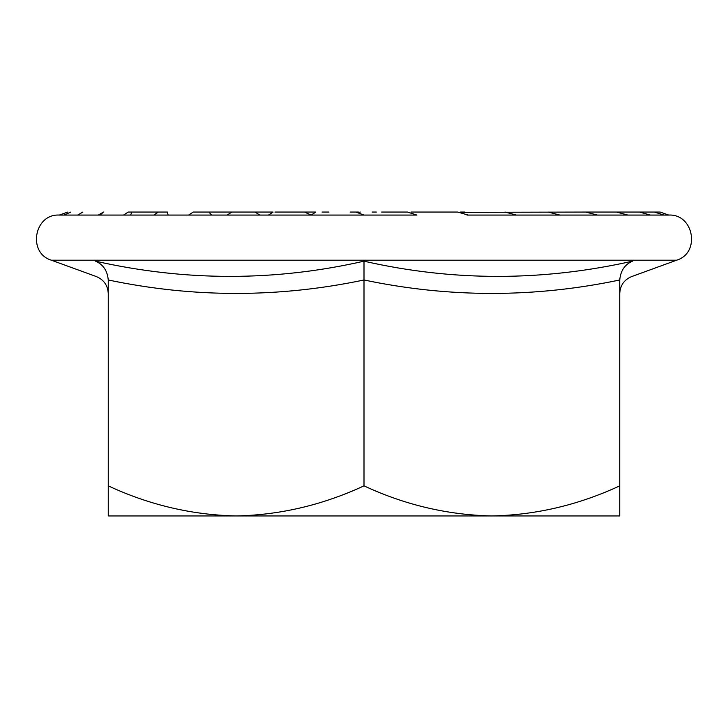 <?xml version="1.0" encoding="UTF-8"?>
<svg xmlns="http://www.w3.org/2000/svg" width="728" height="728" viewBox="0 0 728 728"><rect width="100%" height="100%" fill="white"/><g stroke="black" fill="none" stroke-linecap="round" stroke-linejoin="round"><path stroke-width="1.09" d="M458.658 212.339L585.676 212.057L597.406 215.069L627.864 215.069L466.976 215.069M385.021 215.069L408.39 215.069M381.609 212.057L407.425 212.057L416.907 215.069L363.381 215.069M650.313 215.069L627.864 215.069L664.054 215.069L650.313 215.069L639.557 212.057L660.205 212.057L668.686 215.069L664.054 215.069L654.299 212.057M581.581 215.069L668.686 215.069C693.811 213.623 700.745 252.962 676.649 260.196L51.36 260.196C27.255 252.962 34.189 213.623 59.314 215.069L63.946 215.069L59.314 215.069L67.795 212.057M597.406 215.069L636.281 215.069M312.549 215.069L333.306 215.069M63.946 215.069L77.687 215.069L63.946 215.069L70.88 212.057M77.687 215.069L100.136 215.069L77.687 215.069L82.874 212.057M100.136 215.069L130.594 215.069L100.136 215.069L103.412 212.057L98.298 215.069M130.594 215.069L168.15 215.069L130.594 215.069L131.859 212.057L167.367 212.057L168.15 215.069L202.821 215.069M161.944 215.069L153.772 215.069L158.404 212.057L167.367 212.057M188.588 215.069L193.22 212.057L231.823 212.057L227.191 215.069L259.787 215.069L168.15 215.069M350.104 212.057L355.865 212.057L364 215.069L259.714 215.069M619.746 485.858L619.746 515.943L108.254 515.943L108.254 485.858C149.213 504.941 191.837 514.969 236.127 515.943C280.062 515.042 322.686 505.014 364 485.858C404.959 504.941 447.584 514.969 491.873 515.943C535.808 515.042 578.423 505.014 619.746 485.858L619.746 279.98C534.498 297.898 449.249 297.898 364 279.98L364 485.858M95.55 261.17C103.194 264.491 107.425 270.761 108.254 279.98C107.425 270.761 103.194 264.491 95.55 261.17C96.615 281.454 96.615 281.454 95.55 261.17C96.615 281.454 96.615 281.454 95.55 261.17C185.549 281.454 275.029 281.454 364 261.17L364 279.98C278.751 297.898 193.502 297.898 108.254 279.98L108.254 485.858M364 261.17C452.934 281.454 542.415 281.454 632.45 261.17C631.385 281.454 631.385 281.454 632.45 261.17C631.385 281.454 631.385 281.454 632.45 261.17C624.815 264.491 620.575 270.761 619.746 279.98M274.902 212.057L315.806 212.057L304.55 212.057L311.093 215.069M231.823 212.057L255.046 212.057L259.787 215.069M255.046 212.057L273.118 212.057L268.486 215.069M208.854 212.057L211.657 215.069M158.404 212.057L128.192 212.057L123.551 215.069M322.022 212.057L328.947 212.057M355.865 212.057L358.376 212.057L355.865 212.057M372.135 212.057L376.376 212.057M399.053 212.057L384.302 212.057M468.213 215.069L457.666 212.057L411.056 212.057M460.506 212.057L464.81 212.057M585.676 212.057L639.557 212.057M616.452 212.057L627.864 215.069M548.166 212.057L559.85 215.069M505.059 212.057L516.343 215.069M360.296 212.057L357.457 212.658M619.746 293.548C620.174 285.421 624.133 279.77 631.622 276.585L676.649 260.196M108.254 293.548C107.826 285.421 103.867 279.77 96.378 276.585L51.36 260.196M315.806 212.057L311.175 215.069"/></g></svg>
